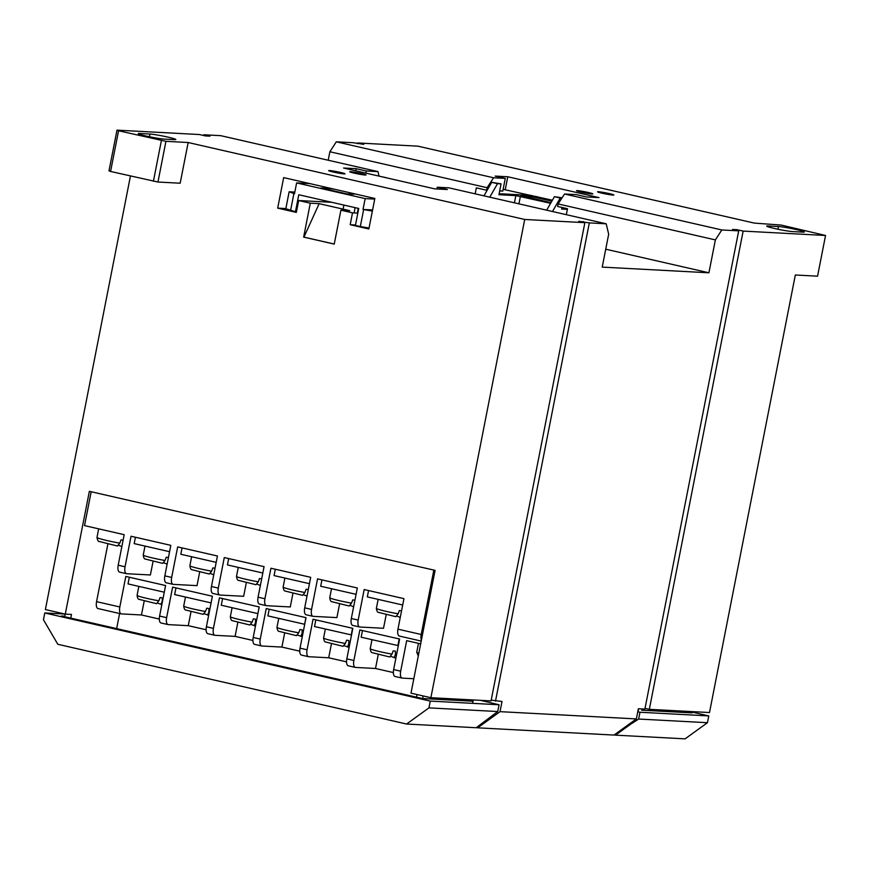 <?xml version="1.0" encoding="UTF-8"?>
<svg xmlns="http://www.w3.org/2000/svg" width="869" height="869" viewBox="0 0 869 869"><rect width="100%" height="100%" fill="white"/><g stroke="black" fill="none" stroke-linecap="round" stroke-linejoin="round"><path stroke-width="1.3" d="M614.014 735.076L477.668 727.82L500.023 711.657L636.358 718.924L614.014 735.076M476.462 727.538L477.668 727.82M116.989 130.144L118.564 130.763L110.58 171.465L108.994 170.845L116.989 130.144L199.381 134.532L205.497 135.933L209.95 136.161L203.824 134.771L220.726 135.662L377.982 171.617L366.273 170.997L356.171 168.684L343.581 168.021L434.75 188.866L447.35 189.529L437.248 187.226L448.958 187.845L606.214 223.8L608.669 234.217L602.217 267.109L708.919 272.79L715.372 239.898L721.813 229.959L738.704 230.85L732.589 229.459L737.031 229.688L743.147 231.089L649.328 709.332L645.026 708.344M475.158 193.841L476.331 187.867L486.64 190.224L487.129 187.715L493.57 177.776L336.314 141.821L353.216 142.722L363.774 144.352L357.659 142.95L357.507 143.7M328.21 160.244L329.872 151.76L487.129 187.715M329.872 151.76L336.314 141.821M552.391 200.218L503.14 189.333M721.813 229.959L564.557 194.004L576.266 194.623L586.358 196.937L598.958 197.6L507.778 176.755L495.189 176.092L505.28 178.395L502.793 191.082L499.686 190.919M605.726 249.197L708.919 272.79M802.934 232.132A13.861 0.923 11.1 0 0 804.292 232.001A13.861 0.923 11.1 0 0 793.831 229.025A13.861 0.923 11.1 0 0 778.461 226.527L768.087 225.983A13.861 0.923 11.1 0 0 766.73 226.114A13.861 0.923 11.1 0 0 777.201 229.079A13.861 0.923 11.1 0 0 792.561 231.578L802.934 232.132M340.898 210.189L352.521 212.84L350.196 224.713L368.858 228.982L374.843 198.458L283.674 177.613L277.678 208.136L296.34 212.405L298.675 200.533L310.298 203.194L303.65 237.107L334.239 244.102L340.898 210.189L349.751 210.656L319.151 203.661L310.298 203.194M110.58 171.465L157.952 182.034L180.176 183.218L188.16 142.516L524.713 219.466L584.88 222.67L491.05 700.903L430.883 697.698L524.713 219.466M430.883 697.698L410.994 693.158L435.087 570.368L89.366 491.333L65.273 614.111L45.384 609.56L130.448 176.005M743.147 231.089L825.55 235.477L817.566 276.179L795.331 274.995L709.495 712.537L649.328 709.332M357.659 142.95L417.826 146.155L754.368 223.105L781.144 225.06L825.55 235.477M500.023 711.657L502.021 701.489L491.202 700.153M65.273 614.111L71.497 614.437L70.78 618.12M738.704 230.85L644.885 709.093L638.357 708.746L636.358 718.924M505.28 178.395L493.57 177.776M591.995 193.961A8.31 0.554 11.1 0 0 592.81 193.885A8.31 0.554 11.1 0 0 584.761 191.745A8.31 0.554 11.1 0 0 576.495 190.68A8.31 0.554 11.1 0 0 582.784 192.462A8.31 0.554 11.1 0 0 591.995 193.961M613.047 195.08A8.31 0.554 11.1 0 0 613.862 195.004A8.31 0.554 11.1 0 0 605.802 192.864A8.31 0.554 11.1 0 0 597.546 191.799A8.31 0.554 11.1 0 0 603.825 193.581A8.31 0.554 11.1 0 0 613.047 195.08M119.596 613.503L116.642 628.613M118.564 130.763L165.936 141.332L188.16 142.516M584.88 222.67L578.754 221.269L589.323 222.898L606.214 223.8M344.178 173.898A8.31 0.554 11.1 0 0 344.993 173.822A8.31 0.554 11.1 0 0 336.944 171.682A8.31 0.554 11.1 0 0 328.678 170.617A8.31 0.554 11.1 0 0 334.956 172.399A8.31 0.554 11.1 0 0 344.178 173.898M365.219 175.017A8.31 0.554 11.1 0 0 366.034 174.941A8.31 0.554 11.1 0 0 357.985 172.801A8.31 0.554 11.1 0 0 349.718 171.736A8.31 0.554 11.1 0 0 355.997 173.518A8.31 0.554 11.1 0 0 365.219 175.017M174.441 139.637A13.861 0.923 11.1 0 0 175.81 139.507A13.861 0.923 11.1 0 0 165.338 136.542A13.861 0.923 11.1 0 0 149.968 134.043L139.594 133.489A13.861 0.923 11.1 0 0 138.236 133.62A13.861 0.923 11.1 0 0 148.708 136.596A13.861 0.923 11.1 0 0 164.067 139.094L174.441 139.637M377.982 171.617L379.036 176.125M566.327 214.686L567.5 208.712L557.616 206.453L558.115 203.943L715.372 239.898M564.557 194.004L558.115 203.943M203.824 134.771L203.683 135.51M589.323 222.898L495.493 701.142M416.501 697.166L417.011 694.527M638.031 711.885L638.65 708.756M688.78 712.71L689.03 711.439M65.175 614.09L64.654 616.718M472.595 703.347L473.257 699.958M423.138 695.928L422.616 698.546M737.031 229.688L736.89 230.437M583.208 221.508L583.056 222.247M157.952 182.034L165.936 141.332M153.411 181.263L161.395 140.561M355.508 224.995L350.196 224.713M285.858 208.571L277.678 208.136M357.832 213.122L352.521 212.84M331.741 202.292L298.675 200.533M505.291 189.453L507.778 176.755M436.911 188.975L437.248 187.226M365.86 173.116L366.273 170.997M355.758 170.802L356.171 168.684M319.151 203.661L303.944 237.128L334.25 244.059M334.837 189.312A14.545 0.967 11.1 0 0 327.233 188.312L321.009 187.976L346.709 193.852L352.933 194.189A14.545 0.967 11.1 0 0 354.356 194.048A14.545 0.967 11.1 0 0 353.748 193.635M294.83 192.082L289.149 191.777L294.493 193.776L296.622 182.924L310.027 183.641M296.622 182.924L365.165 198.599L374.713 199.099M372.584 209.961L363.025 209.451L372.366 211.08M363.644 209.592L360.32 226.548L369.043 228.036M296.47 211.775L295.449 211.721L298.784 194.754L358.745 208.473L355.421 225.429L360.32 226.548M289.149 191.777L285.825 208.734L295.449 211.721M293.885 193.635L290.561 210.602M363.025 209.451L365.165 198.599M386.683 177.873L386.118 177.743M386.672 177.776L380.296 176.418M567.37 209.364L561.656 209.06L561.971 207.452M499.132 193.711L531.437 195.427M489.758 197.176L497.513 183.674L501.065 183.859L498.936 194.71L515.838 195.612L550.62 203.303M565.404 208.234L561.852 208.049M535.717 196.405L552.195 200.554M551.858 201.13L531.828 196.687L521.118 195.623L550.957 202.705M546.666 210.189L554.422 196.687L562.08 197.806M552.478 211.515L560.233 198.013L554.422 196.687M497.513 183.674L491.702 182.338L483.946 195.851M491.702 182.338L501.065 183.859M561.895 198.099L560.233 198.013M166.457 582.806A6.93 2.933 -77.1 0 1 166.24 582.773A6.93 2.933 -77.1 0 1 164.828 575.865L170.813 545.341L131.034 536.249L125.049 566.773A6.93 2.933 102.9 0 0 126.472 573.681A6.93 2.933 102.9 0 0 126.678 573.714L150.391 574.974L153.063 561.374M119.824 572.15A6.93 2.933 -77.1 0 1 119.618 572.117A6.93 2.933 -77.1 0 1 118.195 565.208L125.049 566.773M213.079 593.462A6.93 2.933 -77.1 0 1 212.872 593.44A6.93 2.933 -77.1 0 1 211.449 586.521L217.435 555.997L177.667 546.905L171.671 577.429A6.93 2.933 102.9 0 0 173.094 584.337A6.93 2.933 102.9 0 0 173.311 584.37L197.024 585.63L199.685 572.03M259.712 604.129A6.93 2.933 -77.1 0 1 259.494 604.096A6.93 2.933 -77.1 0 1 258.071 597.188L264.067 566.653L224.289 557.561L218.304 588.096A6.93 2.933 102.9 0 0 219.727 595.004A6.93 2.933 102.9 0 0 219.933 595.037L243.646 596.297L246.318 582.697M306.333 614.785A6.93 2.933 -77.1 0 1 306.127 614.752A6.93 2.933 -77.1 0 1 304.704 607.844L310.689 577.32L270.922 568.228L264.926 598.752A6.93 2.933 102.9 0 0 266.348 605.66A6.93 2.933 102.9 0 0 266.566 605.693L290.279 606.953L292.94 593.353M352.966 625.441A6.93 2.933 -77.1 0 1 352.749 625.419A6.93 2.933 -77.1 0 1 351.326 618.5L357.322 587.976L317.543 578.884L311.558 609.408A6.93 2.933 102.9 0 0 312.97 616.327A6.93 2.933 102.9 0 0 313.188 616.349L336.9 617.609L339.573 604.009M399.588 636.108A6.93 2.933 -77.1 0 1 399.371 636.075A6.93 2.933 -77.1 0 1 397.959 629.167L403.944 598.643L364.176 589.54L358.18 620.075A6.93 2.933 102.9 0 0 359.603 626.984A6.93 2.933 102.9 0 0 359.82 627.016L383.522 628.276L386.194 614.676M161.232 622.997A6.93 2.933 -77.1 0 1 161.015 622.975A6.93 2.933 -77.1 0 1 159.592 616.056L166.631 617.674A6.93 2.933 102.9 0 0 168.054 624.583A6.93 2.933 102.9 0 0 168.271 624.615L188.269 625.68L206.127 629.753M420.672 643.853L406.67 640.659L400.685 671.183A6.93 2.933 102.9 0 0 402.108 678.092A6.93 2.933 102.9 0 0 402.314 678.124L413.829 678.732M395.276 676.516A6.93 2.933 -77.1 0 1 395.069 676.484A6.93 2.933 -77.1 0 1 393.646 669.575L400.685 671.183M393.646 669.575L399.631 639.041L359.864 629.949L353.879 660.473A6.93 2.933 102.9 0 0 355.291 667.392A6.93 2.933 102.9 0 0 355.508 667.425L375.517 668.489L393.364 672.563M348.469 665.806A6.93 2.933 -77.1 0 1 348.252 665.784A6.93 2.933 -77.1 0 1 346.84 658.865L353.879 660.473M346.84 658.865L352.825 628.341L313.057 619.249L307.061 649.773A6.93 2.933 102.9 0 0 308.484 656.692A6.93 2.933 102.9 0 0 308.701 656.714L328.699 657.779L346.557 661.863M301.662 655.107A6.93 2.933 -77.1 0 1 301.445 655.074A6.93 2.933 -77.1 0 1 300.022 648.165L307.061 649.773M300.022 648.165L306.018 617.642L266.24 608.55L260.255 639.073A6.93 2.933 102.9 0 0 261.678 645.982A6.93 2.933 102.9 0 0 261.884 646.015L281.893 647.079L299.74 651.163M254.845 644.407A6.93 2.933 -77.1 0 1 254.639 644.374A6.93 2.933 -77.1 0 1 253.216 637.466L260.255 639.073M253.216 637.466L259.201 606.942L219.433 597.85L213.437 628.374A6.93 2.933 102.9 0 0 214.86 635.282A6.93 2.933 102.9 0 0 215.077 635.315L235.086 636.38L252.933 640.464M208.039 633.707A6.93 2.933 -77.1 0 1 207.821 633.675A6.93 2.933 -77.1 0 1 206.409 626.766L213.437 628.374M159.592 616.056L165.588 585.532L125.809 576.44L119.824 606.964A6.93 2.933 102.9 0 0 121.247 613.883A6.93 2.933 102.9 0 0 121.454 613.905L141.462 614.97L159.309 619.054M206.409 626.766L212.394 596.232L172.616 587.14L166.631 617.674M98.208 608.593A6.93 2.933 -77.1 0 1 97.991 608.561A6.93 2.933 -77.1 0 1 96.568 601.652L107.875 544.037M118.195 565.208L124.18 534.674L84.532 525.615L91.18 491.745M397.959 629.167L421.204 634.479L433.837 570.086M421.204 634.479A6.93 2.933 102.9 0 0 421.4 640.138M191.006 611.722L188.269 625.68M237.824 622.432L235.086 636.38M284.63 633.143L281.893 647.079M331.437 643.842L328.699 657.779M378.243 654.553L375.517 668.489M144.2 601.022L141.462 614.97M390.692 656.399L395.916 658.018M391.984 654.118L389.681 656.986L372.312 652.684C371.302 652.695 370.607 651.359 370.216 648.665A18.01 1.195 11.1 0 0 391.984 654.118L393.233 650.827A18.01 1.195 11.1 0 0 395.46 651.218L395.352 654.694A18.01 1.195 11.1 0 0 396.525 654.889M398.339 645.634L361.156 637.216L362.471 630.546M397.872 645.602L399.175 638.943M394.091 657.735L395.352 654.694M396.861 616.088L400.261 617.424M398.143 613.807L395.84 616.675L378.471 612.373C377.472 612.384 376.766 611.048 376.375 608.365A18.01 1.195 11.1 0 0 398.143 613.807L399.392 610.527A18.01 1.195 11.1 0 0 401.543 610.896M402.695 604.998L367.326 596.905L368.565 590.551M119.781 543.158L117.467 546.014L99.099 541.452C98.284 541.702 97.578 540.355 96.991 537.433A19.053 1.26 11.1 0 0 119.781 543.158L121.03 539.866A19.053 1.26 -168.9 0 0 123.094 540.225M118.586 545.319L121.845 546.601M344.07 645.732L349.099 647.329M351.532 634.957L314.535 626.549L315.838 619.89M351.25 634.946L352.553 628.276M345.351 643.462L343.049 646.319L325.69 642.017C324.68 642.039 323.974 640.703 323.594 638.009A18.01 1.195 11.1 0 0 345.351 643.462L346.601 640.171A18.01 1.195 11.1 0 0 348.838 640.551L348.719 644.038A18.01 1.195 11.1 0 0 349.718 644.19M347.47 647.068L348.719 644.038M297.448 635.076L302.293 636.64M304.715 624.29L267.902 615.893L269.216 609.223M304.617 624.29L305.931 617.62M298.73 632.795L296.427 635.663L279.058 631.361C278.047 631.372 277.352 630.036 276.961 627.353A18.01 1.195 11.1 0 0 298.73 632.795L299.979 629.514A18.01 1.195 11.1 0 0 302.206 629.895L302.097 633.371A18.01 1.195 11.1 0 0 302.901 633.501M300.837 636.412L302.097 633.371M250.815 624.409L255.475 625.952M257.897 613.601L221.28 605.237L222.583 598.567M252.108 622.139L249.794 625.007L232.436 620.694C231.426 620.716 230.73 619.38 230.339 616.686A18.01 1.195 11.1 0 0 252.108 622.139L253.346 618.847A18.01 1.195 11.1 0 0 255.584 619.228L255.464 622.715A18.01 1.195 11.1 0 0 256.094 622.812M254.215 625.745L255.464 622.715M204.193 613.753L208.658 615.263M211.091 602.901L174.658 594.57L175.962 587.911M205.475 611.483L203.172 614.34L185.803 610.038C184.804 610.06 184.098 608.724 183.707 606.03A18.01 1.195 11.1 0 0 205.475 611.483L206.724 608.191A18.01 1.195 11.1 0 0 208.951 608.572L208.842 612.058A18.01 1.195 11.1 0 0 209.277 612.124M207.593 615.089L208.842 612.058M157.561 603.097L161.851 604.574M164.274 592.202L128.025 583.914L129.329 577.244M158.853 600.816L156.55 603.683L139.181 599.382C138.171 599.393 137.476 598.057 137.085 595.363A18.01 1.195 11.1 0 0 158.853 600.816L160.102 597.524A18.01 1.195 11.1 0 0 162.329 597.915L162.21 601.391A18.01 1.195 11.1 0 0 162.47 601.435M160.961 604.433L162.21 601.391M350.229 605.421L353.629 606.758M356.073 594.331L320.694 586.249L321.943 579.895M351.521 603.151L349.219 606.019L331.849 601.706C330.839 601.728 330.144 600.392 329.753 597.698A18.01 1.195 11.1 0 0 351.521 603.151L352.771 599.86A18.01 1.195 11.1 0 0 354.91 600.229M303.607 594.765L307.007 596.101M309.44 583.675L274.072 575.582L275.31 569.228M304.889 592.495L302.586 595.352L285.228 591.05C284.217 591.072 283.511 589.736 283.131 587.042A18.01 1.195 11.1 0 0 304.889 592.495L306.138 589.204A18.01 1.195 11.1 0 0 308.289 589.573M256.974 584.109L260.374 585.445M262.818 573.008L227.439 564.926L228.688 558.571M258.267 581.828L255.964 584.696L238.595 580.394C237.585 580.405 236.889 579.069 236.498 576.375A18.01 1.195 11.1 0 0 258.267 581.828L259.516 578.537A18.01 1.195 11.1 0 0 261.656 578.906M210.352 573.442L213.752 574.778M216.196 562.352L180.817 554.259L182.066 547.904M211.634 571.172L209.331 574.029L191.973 569.727C190.963 569.749 190.257 568.413 189.876 565.719A18.01 1.195 11.1 0 0 211.634 571.172L212.883 567.881A18.01 1.195 11.1 0 0 215.034 568.25M163.73 562.786L167.12 564.122M169.564 551.696L134.184 543.603L135.434 537.248M165.012 560.505L162.709 563.373L145.34 559.071C144.33 559.093 143.635 557.757 143.244 555.063A18.01 1.195 11.1 0 0 165.012 560.505L166.261 557.225A18.01 1.195 11.1 0 0 168.412 557.594M630.655 723.041L630.394 724.388L615.491 735.152L614.285 734.881M637.759 711.82L639.975 712.254L638.639 719.043L707.442 722.704L685.087 738.856L615.491 735.152M639.975 712.254L708.767 715.915L707.442 722.704M641.756 710.201L692.082 712.884L688.889 712.156M689.226 711.45L708.767 715.915M630.394 724.388L638.639 719.043M406.594 724.029L476.19 727.733L497.741 711.537L428.949 707.877L430.274 701.098L44.786 612.96L43.45 619.738L57.81 644.287L406.594 724.029L428.949 707.877M430.274 701.098L499.078 704.759L480.329 700.327M64.925 614.035L44.786 612.96M64.762 616.164L61.46 615.991L422.486 698.535L472.812 701.218M499.078 704.759L497.741 711.537M777.929 229.231L778.461 226.527M139.442 134.26L139.594 133.489M767.935 226.744L768.087 225.983M149.435 136.748L149.968 134.043M327.233 188.312L327.026 189.355M355.106 207.637L354.074 212.927M358.267 208.354L357.333 213.101M515.838 195.612L514.426 202.814M520.379 196.394L518.912 203.846M531.828 196.687L531.524 198.262M527.548 195.97L527.287 197.296M164.828 575.865L171.671 577.429M211.449 586.521L218.304 588.096M258.071 597.188L264.926 598.752M304.704 607.844L311.558 609.408M351.326 618.5L358.18 620.075M96.568 601.652L119.824 606.964M418.293 655.943L416.729 652.25A19.053 1.26 11.1 0 0 418.825 653.26M343.885 205.073L343.092 209.136M119.618 572.117L126.472 573.681M166.24 582.773L173.094 584.337M212.872 593.44L219.727 595.004M259.494 604.096L266.348 605.66M306.127 614.752L312.97 616.327M352.749 625.419L359.603 626.984M161.015 622.975L168.054 624.583M395.069 676.484L402.108 678.092M348.252 665.784L355.291 667.392M301.445 655.074L308.484 656.692M254.639 644.374L261.678 645.982M207.821 633.675L214.86 635.282M399.371 636.075L421.215 641.072M97.991 608.561L121.247 613.883M370.216 648.665L371.975 639.682M376.375 608.365L378.145 599.382M416.729 652.25L418.467 643.353M96.991 537.433L98.675 528.841M323.594 638.009L325.354 629.026M276.961 627.353L278.732 618.37M230.339 616.686L232.099 607.703M183.707 606.03L185.477 597.046M137.085 595.363L138.844 586.39M329.753 597.698L331.513 588.715M283.131 587.042L284.891 578.059M236.498 576.375L238.258 567.403M189.876 565.719L191.636 556.736M143.244 555.063L145.004 546.08"/></g></svg>
